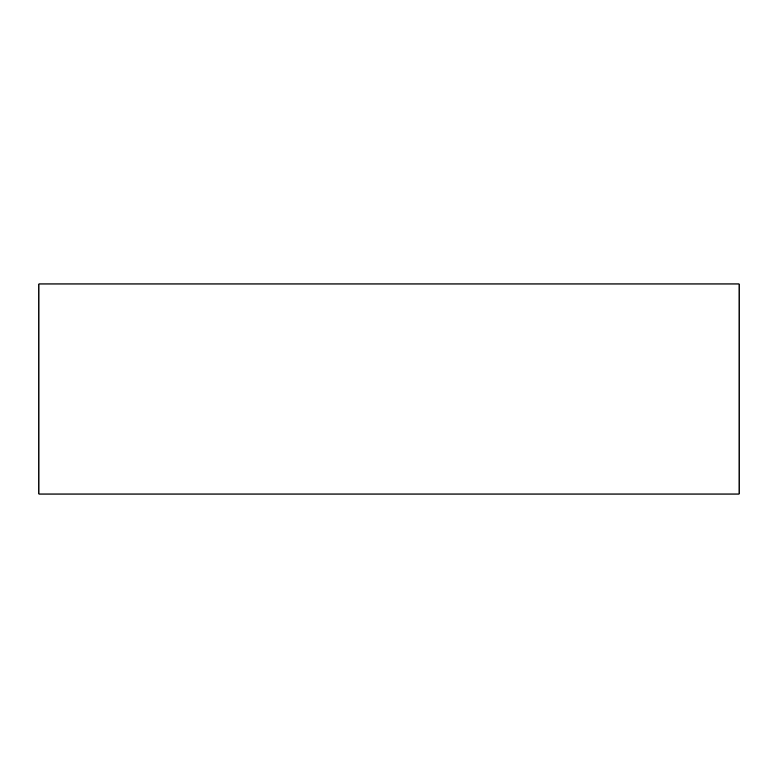 <?xml version="1.0" encoding="UTF-8"?>
<svg xmlns="http://www.w3.org/2000/svg" width="778" height="778" viewBox="0 0 778 778"><rect width="100%" height="100%" fill="white"/><g stroke="black" fill="none" stroke-linecap="round" stroke-linejoin="round"><path stroke-width="1.17" d="M739.1 283.97L38.9 283.97L38.9 494.03L739.1 494.03L739.1 283.97"/></g></svg>

